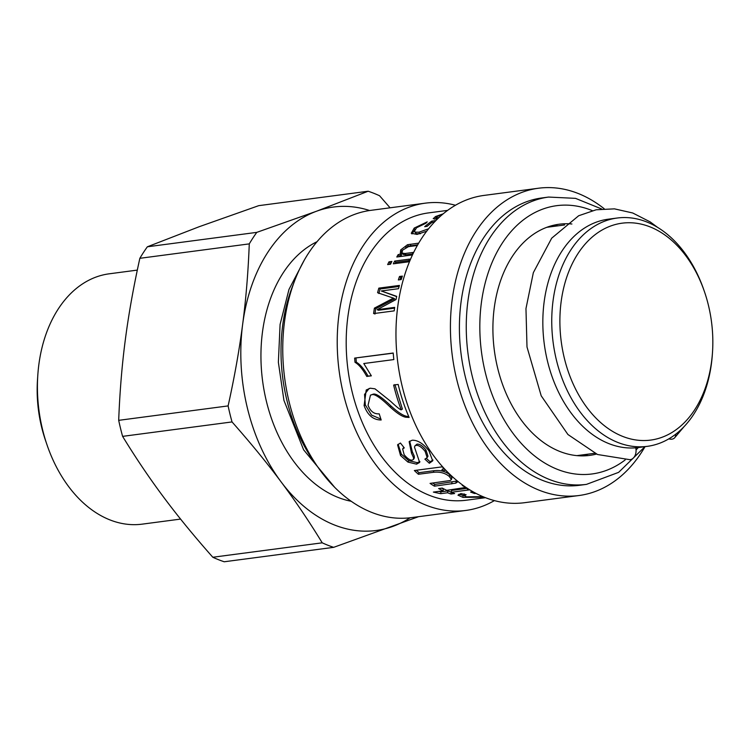 <?xml version="1.0" encoding="UTF-8"?>
<svg xmlns="http://www.w3.org/2000/svg" width="750" height="750" viewBox="0 0 750 750"><rect width="100%" height="100%" fill="white"/><g stroke="black" fill="none" stroke-linecap="round" stroke-linejoin="round"><path stroke-width="1.12" d="M552.366 225.553A116.588 80.766 -97.5 0 1 558.178 225.806M588.281 454.125A116.588 80.766 -97.5 0 1 582.731 455.878M596.475 454.069A116.588 80.766 -97.5 0 1 589.65 455.4A116.588 80.766 -97.5 0 1 497.681 368.212A116.588 80.766 -97.5 0 1 559.172 224.222A116.588 80.766 -97.5 0 1 571.903 223.997M644.981 446.653L618.619 472.359L586.491 484.369L579.628 485.278A144.9 100.369 -97.5 0 1 465.338 376.922A144.9 100.369 -97.5 0 1 541.744 197.972L548.606 197.062L575.503 198.356L601.631 208.969M645.037 446.644A154.969 107.353 -97.5 0 1 579.019 495.516A154.969 107.353 -97.5 0 1 456.769 379.622A154.969 107.353 -97.5 0 1 538.5 188.231A154.969 107.353 -97.5 0 1 604.2 208.744M579.019 495.516L524.559 502.697A154.969 107.353 -97.5 0 1 402.309 386.803A154.969 107.353 -97.5 0 1 484.041 195.412L538.5 188.231M398.484 385.734A144.9 100.369 82.5 0 0 409.116 417.45L405.534 417.197C401.737 416.372 396.572 412.941 390.028 406.903C380.494 397.678 374.428 393.628 371.831 394.762L370.481 395.128L368.053 405.197C370.331 411.319 374.044 414.197 379.2 413.831L381.178 419.981C373.275 420 367.594 415.191 364.106 405.562L366.216 389.991L370.284 388.209L374.991 388.828L390.487 401.203C396.544 406.894 400.125 409.772 401.231 409.828A144.9 100.369 -97.5 0 1 393.938 386.334A144.9 100.369 -97.5 0 1 393.637 385.05L398.175 384.45A144.9 100.369 82.5 0 0 398.484 385.734M485.494 497.691L466.416 500.203A144.9 100.369 -97.5 0 1 352.125 391.847A144.9 100.369 -97.5 0 1 428.531 212.897L447.609 210.384M476.025 493.387L474.478 493.5L470.597 492.075L473.353 491.944M484.247 497.194L462.975 497.391L457.969 495.159L460.95 493.547L466.116 494.756L464.128 495.759L466.641 496.847L482.934 496.65M469.725 489.816L451.266 492.281A144.9 100.369 82.5 0 0 454.622 493.538L450.966 494.025A144.9 100.369 -97.5 0 1 447.6 492.759L440.719 493.669L433.369 492.094L443.091 490.809A144.9 100.369 -97.5 0 1 438.619 488.569L442.284 488.091A144.9 100.369 82.5 0 0 446.747 490.322L465.656 487.472L462.253 485.456L462.947 485.278M458.072 481.556L455.775 483.15L434.4 486.169A144.9 100.369 -97.5 0 1 430.059 483.394L450.206 480.516L451.425 479.531L449.259 476.438C445.087 472.969 439.762 471.591 433.294 472.312L418.387 474.272A144.9 100.369 -97.5 0 1 414.366 470.522L442.219 466.847A144.9 100.369 82.5 0 0 445.65 470.081M445.791 470.222L441.703 470.756L448.819 473.297M428.972 450.863L432.684 460.847L429.347 463.256L424.875 459.141L427.172 457.622L425.128 451.406C421.669 447.066 418.641 445.069 416.016 445.397L414.797 446.025L414.497 447.206L419.653 462.422L416.578 464.156L407.953 462.094L400.528 455.541L397.584 444.834L400.434 443.025L404.269 447.891L402.647 448.959L404.147 454.716C407.569 458.756 410.316 460.538 412.378 460.059L413.559 459.3L413.409 457.406L411.488 453.169L409.144 441.647L412.2 440.222C417.731 440.044 423.328 443.597 428.972 450.863M414.244 458.109L413.494 459.422L414.366 457.884L414.234 456.019L412.35 451.837L409.697 441.122M354.637 358.097L393.206 353.016A144.9 100.369 82.5 0 0 393.834 359.569L363.788 363.534L371.353 375.834L366.788 376.434C362.766 369.188 358.847 364.491 355.022 362.334A144.9 100.369 -97.5 0 1 354.637 358.097L393.216 353.156M394.678 307.378A144.9 100.369 82.5 0 0 394.191 310.875L373.603 313.584A144.9 100.369 -97.5 0 1 374.4 308.137L393.431 298.125L377.597 292.716A144.9 100.369 -97.5 0 1 378.834 288.131L399.413 285.422A144.9 100.369 82.5 0 0 398.512 288.694L381.291 290.963L396.694 296.353A144.9 100.369 82.5 0 0 396.038 299.531L377.156 309.684L394.678 307.378M402.375 276.103A144.9 100.369 82.5 0 0 401.203 279.562L398.334 279.938A144.9 100.369 -97.5 0 1 399.506 276.488L402.375 276.103M409.575 259.116A144.9 100.369 82.5 0 0 408.234 261.863L393.309 263.831A144.9 100.369 -97.5 0 1 394.659 261.084L409.575 259.116M391.894 261.45A144.9 100.369 82.5 0 0 390.553 264.197L387.647 264.581A144.9 100.369 -97.5 0 1 388.997 261.834L391.894 261.45M417.338 245.475L408.488 246.647L402.534 250.181L402.009 253.097L405.047 253.5L413.194 252.431A144.9 100.369 82.5 0 0 411.722 255.038L396.797 257.006A144.9 100.369 -97.5 0 1 398.119 254.653L400.041 254.166M398.738 256.753L399.197 255.947L401.316 255.666L400.238 254.372L400.669 249.947L407.484 244.734L418.688 243.141M434.409 222.075L432.019 222.394A144.9 100.369 82.5 0 0 427.106 226.359L424.678 226.688A144.9 100.369 -97.5 0 1 431.812 221.1L435.872 220.566M426.684 231.216L417.047 234.403L411.262 233.278L414.216 228.075L427.219 221.859L425.85 223.256L416.559 227.756L414.366 231.375L415.416 232.134L418.969 232.2L428.588 228.769M437.391 219.056L433.2 218.709L435.544 216.544L443.203 213.816M434.653 219.234L436.444 218.175M438.337 218.138L438.216 217.781A144.9 100.369 -97.5 0 1 439.566 216.994M442.331 214.547L437.634 216.263L436.228 217.537L438.216 217.781M414.366 231.375L416.269 233.728L420.45 233.691M411.947 233.944L414.469 230.194M416.269 233.728L415.416 232.134M432.309 222.356L431.812 221.1M402.009 253.097L403.059 254.4L406.116 254.803L412.303 253.988M405.656 247.378L408.469 246.15L417.712 244.819M401.316 255.666L401.7 251.306L402.6 250.078M399.197 255.947L398.119 254.653M389.466 264.337L390.113 263.044L391.172 262.903M390.113 263.044L388.997 261.834M395.128 263.597L395.775 262.294L408.853 260.569M395.775 262.294L394.659 261.084M399.938 279.731L400.716 277.472L401.953 277.303M400.716 277.472L399.506 276.488M377.156 309.684L378.469 310.256L394.566 308.137M381.291 290.963L396.637 296.606M378.863 293.512L380.081 288.994L399.113 286.481M374.925 314.109L375.712 308.728L394.725 298.828L393.431 298.125M380.081 288.994L378.834 288.131M375.712 308.728L374.4 308.137M371.306 375.712L368.091 376.144C364.088 369 360.169 364.369 356.353 362.25L355.969 358.069M356.353 362.25L355.022 362.334M368.091 376.144L366.788 376.434M401.231 409.828L402.394 409.05L394.903 384.6M380.869 419.081L371.578 415.097L365.316 404.897L364.547 394.425L369.178 388.434M408.769 416.663L406.659 416.316C402.872 415.509 397.725 412.125 391.209 406.181C381.722 397.087 375.684 393.094 373.078 394.228L370.481 395.128M406.659 416.316L405.534 417.197M432.984 460.059L430.087 461.775L429.347 463.256M403.847 447.375L402.647 448.959M419.916 461.616L417.328 462.684L408.741 460.659L401.381 454.2L398.119 444.272M427.172 457.622L427.987 456.197L425.991 450.075C422.578 445.791 419.569 443.822 416.944 444.159L414.797 446.025M430.087 461.775L426.422 458.428M412.35 451.837L411.488 453.169M414.234 456.019L413.409 457.406M408.741 460.659L407.953 462.094M451.425 479.531L451.922 477.806L449.812 474.769C445.688 471.347 440.391 469.997 433.922 470.719L419.016 472.688L416.372 470.259M457.35 480.966L434.822 484.425L432.619 483.056M444.375 468.909L442.341 469.172L441.703 470.756M419.016 472.688L418.387 474.272M434.822 484.425L434.4 486.169M456.197 481.406L455.775 483.15M443.091 490.809L443.391 489L441.666 488.166M451.275 492.15L447.844 490.922L440.963 491.831L438.712 491.381M467.55 488.325L451.509 490.444L451.266 492.281M440.963 491.831L440.719 493.669M447.844 490.922L447.6 492.759M451.163 492.169L450.966 494.025M474.534 492.6L474.478 493.5M464.128 495.666L458.831 494.25M494.391 500.606A154.969 107.353 -97.5 0 1 465.806 510.45A154.969 107.353 -97.5 0 1 343.566 394.556A154.969 107.353 -97.5 0 1 425.287 203.166A154.969 107.353 -97.5 0 1 455.447 205.256M465.806 510.45L411.347 517.631A154.969 107.353 -97.5 0 1 289.097 401.737A154.969 107.353 -97.5 0 1 370.828 210.347L425.287 203.166M317.006 241.716A134.344 93.056 82.5 0 0 266.428 401.428A134.344 93.056 82.5 0 0 351.234 501.281M369.591 210.516A163.125 112.997 82.5 0 0 316.416 211.275A163.125 112.997 82.5 0 0 242.644 324.375A163.125 112.997 82.5 0 0 281.081 481.856A163.125 112.997 82.5 0 0 393.281 526.247A163.125 112.997 82.5 0 0 410.109 517.781M322.228 542.822L212.812 557.25C194.203 536.231 177.853 516.262 163.753 497.325C149.606 478.406 135.891 458.081 122.606 436.369L232.031 421.931C250.631 442.95 266.981 462.928 281.081 481.856C295.228 500.784 308.944 521.1 322.228 542.822A183.759 127.294 82.5 0 0 333.656 547.341L418.622 516.666M390.084 207.806L379.566 195.75A183.759 127.294 82.5 0 0 368.147 191.231L316.416 211.275L256.781 232.369L147.356 246.797L199.088 226.753L258.722 205.659L368.147 191.231M249.272 243.881C248.194 272.166 245.981 298.997 242.644 324.375C239.353 349.744 234.516 376.922 228.112 405.909L118.697 420.338C119.775 392.044 121.978 365.222 125.316 339.844C128.606 314.475 133.453 287.297 139.847 258.309L249.272 243.881A183.759 127.294 82.5 0 1 256.781 232.369M228.112 405.909A183.759 127.294 82.5 0 0 232.031 421.931M212.812 557.25A183.759 127.294 82.5 0 0 224.231 561.769L333.656 547.341M147.356 246.797A183.759 127.294 82.5 0 0 139.847 258.309M180.591 519.084L142.191 524.147A126.253 87.459 -97.5 0 1 46.997 444.806A126.253 87.459 -97.5 0 1 42.581 429.684A126.253 87.459 -97.5 0 1 37.809 375.122A126.253 87.459 -97.5 0 1 109.181 273.816L137.316 270.103M37.809 375.122L37.5 379.744A109.941 76.153 82.5 0 0 41.653 427.256A109.941 76.153 82.5 0 0 45.506 440.428L46.997 444.806M118.697 420.338A183.759 127.294 82.5 0 0 122.606 436.369M712.5 352.322L712.388 353.953A115.153 79.763 -97.5 0 1 647.297 446.344L638.381 447.525A115.153 79.763 -97.5 0 1 545.812 353.456A115.153 79.763 -97.5 0 1 595.097 222.619A115.153 79.763 -97.5 0 1 608.269 219.197L617.194 218.025A115.153 79.763 -97.5 0 1 704.006 290.391L704.541 291.938A109.397 75.778 -97.5 0 1 712.5 352.322A109.397 75.778 -97.5 0 1 640.697 440.456A109.397 75.778 -97.5 0 1 561.525 343.65A109.397 75.778 -97.5 0 1 609.544 226.434A109.397 75.778 -97.5 0 1 704.541 291.938M647.297 446.344A115.153 79.763 -97.5 0 1 554.728 352.275A115.153 79.763 -97.5 0 1 604.012 221.438A115.153 79.763 -97.5 0 1 617.194 218.025M675.731 434.203A9.6 6.103 44.8 0 1 674.503 437.944A9.6 6.103 44.8 0 1 668.831 438.863M657.638 227.409L650.194 221.916L632.728 212.991L614.447 208.856L596.147 209.784L578.691 215.738L551.691 238.181L533.344 272.653L525.966 308.616L526.997 346.969L541.209 395.812L567.928 434.513L597.525 454.509L629.944 459.694A9.6 6.919 -94.9 0 0 635.756 447.806M625.181 459.928A135.3 93.722 -97.5 0 1 485.372 372.769A135.3 93.722 -97.5 0 1 502.584 242.672A135.3 93.722 -97.5 0 1 592.312 210.638M638.25 447.544A135.3 93.722 -97.5 0 1 636.056 450M586.491 484.369A144.9 100.369 -97.5 0 1 472.191 376.012A144.9 100.369 -97.5 0 1 548.606 197.062M436.116 218.344L435.544 216.544M419.822 233.784L418.969 232.2M414.881 229.5L414.216 228.075M406.116 254.803L405.047 253.5M411.028 245.7L410.034 244.275M408.469 246.15L407.484 244.734M401.7 251.306L400.669 249.947M391.425 300.487L390.131 299.812M365.316 404.897L364.106 405.562M373.078 394.228L371.831 394.762M391.209 406.181L390.028 406.903M401.381 454.2L400.528 455.541M417.328 462.684L416.578 464.156M416.944 444.159L416.016 445.397M425.991 450.075L425.128 451.406M433.922 470.719L433.294 472.312M449.812 474.769L449.259 476.438M452.072 482.147L451.65 483.9M467.541 488.438L467.306 490.163M463.003 495.497L462.975 497.391M317.728 466.866A144.9 100.369 -97.5 0 1 286.941 400.444A144.9 100.369 -97.5 0 1 293.569 283.641M564.591 224.963L546.816 227.306M594.694 453.281L576.919 455.625M436.828 219.309L436.228 217.537M464.213 493.884L464.128 495.759M334.566 487.191L303.591 449.784L283.931 400.378L278.372 362.297L280.087 324.422L288.994 289.387L304.556 259.641M683.925 426.797L674.503 437.944"/></g></svg>
